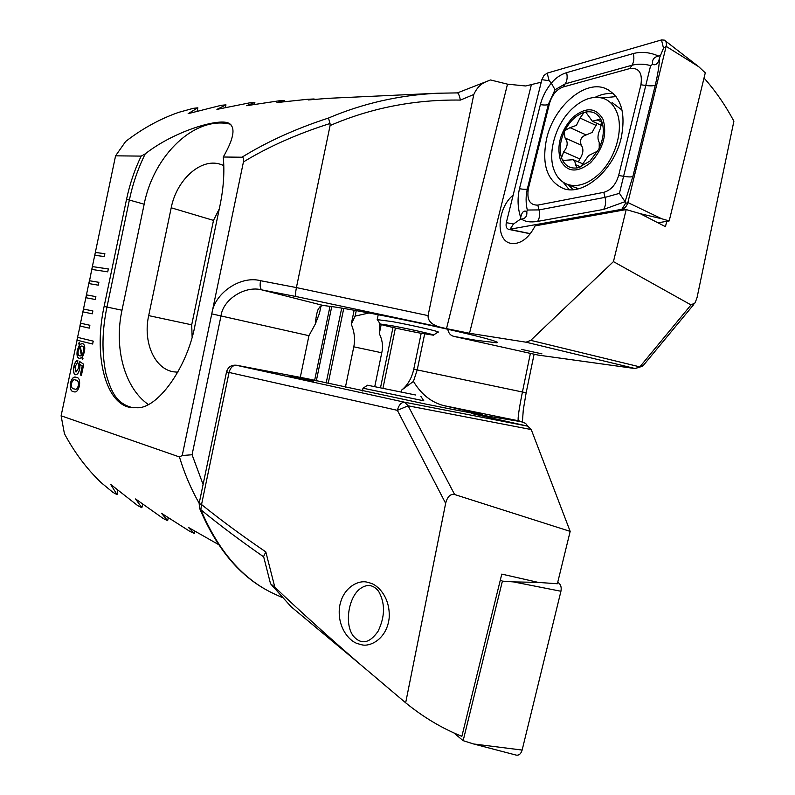 <?xml version="1.0" encoding="UTF-8"?>
<svg xmlns="http://www.w3.org/2000/svg" width="795" height="795" viewBox="0 0 795 795"><rect width="100%" height="100%" fill="white"/><g stroke="black" fill="none" stroke-linecap="round" stroke-linejoin="round"><path stroke-width="1.19" d="M357.631 643.642C350.416 641.724 337.408 628.785 339.415 607.738C342.416 586.621 359.559 579.545 367.608 582.328L370.172 583.033C377.237 584.713 390.454 596.717 389.172 617.944C386.857 639.419 369.456 647.418 361.198 644.636L357.631 643.642M270.529 583.749L263.682 556.848C240.269 540.58 219.311 524.859 200.827 509.704L201.542 504.557C220.384 519.751 241.799 535.532 265.808 551.899L274.832 587.207L270.538 583.749L291.059 606.684L309.911 622.406M485.268 416.59L480.518 414.94L471.693 413.529L527.741 426.16L531.229 429.548L570.174 531.388L557.375 583.749L538.483 582.437L501.784 574.109L461.865 736.329C442.05 728.369 423.308 717.189 405.659 702.8L360.97 664.988C329.229 637.55 300.51 611.623 274.832 587.207M313.359 381.093L289.241 376.244L313.359 381.093M405.659 702.8L445.647 503.344L397.361 410.339L229.059 372.448C230.461 367.489 232.955 365.094 236.542 365.263L306.602 378.559L425.762 404.089C465.83 412.118 484.632 415.576 482.168 414.463L443.63 405.579C431.238 402.29 421.171 394.231 413.45 381.411L417.226 369.864L424.659 333.92M527.741 426.16L404.734 402.25C401.306 402.181 398.842 404.884 397.361 410.339L408.133 405.818L404.734 402.25L235.827 365.163M306.602 378.559L236.443 365.243C231.365 364.766 228.076 366.962 226.555 371.831L229.059 372.448L201.542 504.557L199.138 503.483L199.714 508.601L200.827 509.704C218.615 551.571 243.21 579.684 274.613 594.054L281.748 597.293M570.174 531.388L454.621 494.52C450.348 493.735 447.347 496.676 445.647 503.344M527.83 426.18L525.565 423.357L518.241 420.615C517.674 418.309 519.075 408.759 522.434 391.965L530.384 353.378M413.45 381.411L401.505 390.176C407.646 385.277 411.731 378.291 413.758 369.198L421.191 333.294M401.147 391.895L401.505 390.176M345.388 387.334L353.795 346.819C355.286 339.376 354.441 331.833 351.251 324.171L355.117 316.122L369.039 312.972M379.314 322.641L379.304 333.622C382.276 339.783 383.19 345.716 382.037 351.44L374.773 386.509M519.562 421.022L443.63 405.579M263.632 556.49L265.808 551.899M265.351 589.324C237.765 573.791 215.892 546.881 199.714 508.601L199.426 507.876M379.304 333.622L381.193 324.529M355.117 316.122L356.259 310.616M351.251 324.171L354.143 310.229M382.971 388.149L395.413 328.027M380.527 387.652L392.988 327.48M328.156 383.568L343.748 308.43M326.149 383.12L341.711 308.092M316.311 380.894L331.753 306.532M314.601 380.497L330.005 306.284M378.619 591.291C385.307 603.216 385.118 616.562 378.042 631.329C369.357 643.602 361.01 645.053 353 635.682L351.976 633.993C344.782 621.63 348.945 597.552 359.658 589.105C366.743 583.679 373.074 584.405 378.619 591.291M500.383 579.803L502.4 581.135L463.147 740.672L473.572 743.961L522.136 750.063C520.934 753.948 518.906 755.628 516.074 755.081L473.572 743.961M463.147 740.672L453.846 732.91M557.732 582.308L558.507 582.805C560.843 584.603 561.648 587.416 560.932 591.251L522.136 750.063M502.4 581.135L513.391 581.89L560.932 591.251M621.193 137.982C626.212 112.055 620.756 95.46 604.826 88.205C583.888 80.156 553.737 107.146 546.662 138.469C541.395 164.436 547.02 181.141 563.546 188.594C583.371 196.136 613.909 170.219 621.193 137.982M563.039 87.023C556.55 89.428 552.028 94.913 549.474 103.489L528.407 188.375C526.598 199.674 529.728 205.249 537.818 205.12L603.793 192.33C610.908 190.303 615.857 184.688 618.649 175.476L640.919 84.777C642.638 72.872 638.932 67.466 629.789 68.559L563.039 87.023L565.245 83.833L555.039 89.746L548.312 104.374L549.474 103.489M547.189 73.12L543.949 75.475L541.862 79.669L506.316 222.66C505.62 226.406 506.455 228.652 508.83 229.407L621.799 209.323C624.721 208.538 626.748 206.273 627.871 202.556L666.15 46.358C666.786 43.328 666.19 41.251 664.381 40.128L661.5 39.939L547.189 73.12L549.116 80.712L541.862 79.669M657.932 222.799L669.191 220.93L705.274 72.862L698.805 66.77L666.15 46.358L663.507 48.207L661.5 39.939M669.191 220.93L661.728 218.764L627.871 202.556L625.427 203.52L621.799 209.323L624.313 209.92M659.621 57.568C659.254 65.319 657.813 74.482 655.289 85.065L632.87 176.52L625.069 201.672L603.673 209.403L537.639 221.398C530.444 222.54 525.088 221.765 521.57 219.072C525.525 218.575 527.264 216.091 526.797 211.639C523.915 210.029 521.878 211.977 520.695 217.482C517.674 208.141 517.257 198.561 519.463 188.723L540.352 104.642C542.399 96.831 546.066 89.656 551.342 83.127C555.616 77.96 560.714 74.472 566.616 72.643L633.327 53.533C641.535 51.446 649.942 52.281 658.528 56.047C653.878 57.101 651.9 59.883 652.586 64.405C656.044 65.707 658.389 63.421 659.621 57.568L663.507 48.207M540.352 104.642C544.456 105.218 547.109 105.129 548.312 104.374L527.314 188.991C525.714 196.027 525.704 203.043 527.294 210.029L539.06 209.91L605.065 197.369L619.434 193.354L625.069 201.672L625.427 203.52M520.695 217.482L520.248 219.311L521.57 219.072M520.248 219.311L513.54 224.001L509.923 229.397L530.344 233.68M555.039 89.746L551.342 83.127L549.116 80.712M660.098 55.61L658.528 56.047M619.434 193.354L650.628 65.597C644.079 63.838 637.868 63.719 631.995 65.24L629.789 68.559M652.586 64.405L650.628 65.597M527.294 210.029L526.797 211.639M513.163 195.133C497.471 207.654 495.255 239.673 510.052 243.181L512.556 243.648C521.441 243.628 528.963 237.695 535.134 225.859L626.192 209.582L640.144 213.626L665.445 226.674L666.737 221.338M486.679 81.428L486.987 81.388C481.184 83.415 476.791 87.788 473.81 94.496L428.068 315.615C427.889 320.773 431.576 324.529 439.118 326.884L446.502 328.643L507.508 84.161L525.634 85.979L541.236 82.193M704.022 78.019C715.301 90.67 725.259 105.049 733.894 121.168L697.086 297.429L695.118 302.865L691.024 304.912L613.442 261.615L626.192 209.582M521.421 349.363L541.952 353.874L521.421 349.363M199.187 503.255C191.148 489.273 184.569 473.84 179.441 456.956L182.224 455.525L211.997 312.723C215.137 292.62 241.044 275.358 260.541 280.705C259.697 285.773 260.184 288.853 262.022 289.937L323.108 305.449L334.814 306.999C357.462 310.438 403.761 319.461 441.523 327.838C481.373 336.822 499.846 341.82 496.945 342.814L475.847 340.26L454.174 336.464C450.616 335.659 448.489 333.254 447.784 329.259L439.019 327.302M454.402 336.514L537.589 354.967M98.878 282.314L89.408 280.724L88.811 283.557L98.282 285.176L98.878 282.314L89.537 280.754L88.941 283.577M88.811 283.557L85.85 297.708L95.281 299.496L95.877 296.634L86.436 294.875L85.979 297.737M85.85 297.708L82.879 311.859L92.28 313.816L92.886 310.954L83.475 309.036L82.879 311.859L79.917 326.02L89.279 328.136L89.885 325.274L80.514 323.187M80.643 323.217L76.946 340.18L92.627 344.016L93.234 341.135L77.542 337.348M77.671 337.378L61.106 415.795L64.435 433.722C74.511 452.544 86.764 468.881 101.223 482.714L112.989 492.413L117.034 494.619L110.654 484.384L137.664 505.57L141.868 507.737L135.577 498.952L163.283 518.549L167.646 520.695L161.494 513.292L189.876 531.388L194.407 533.515L188.435 527.453L218.645 544.625M179.441 456.956L61.106 415.795M211.997 312.723L243.439 161.932C243.995 158.93 243.499 157.36 241.948 157.221C267.13 141.689 295.969 128.621 328.474 118.038C362.858 103.38 399.309 95.102 437.826 93.224L457.463 92.896C458.437 93.254 459.43 95.648 460.424 100.081C414.453 99.435 371.007 107.921 330.094 125.54L330.034 123.503C297.429 133.838 268.561 146.648 243.439 161.932M437.826 93.224L328.077 98.332L308.341 99.941L313.896 98.987L307.556 99.286L276.958 102.565L284.61 100.438L279.602 100.736L246.51 105.705L254.867 102.406L249.998 102.774L216.926 109.392L225.969 104.851L221.229 105.308L188.147 113.655L197.856 107.802L193.255 108.349L178.656 112.363C160.004 118.882 142.335 128.581 125.65 141.47L115.573 155.83L141.182 156.108C134.703 169.454 129.823 183.834 126.554 199.257L104.115 306.443C92.598 359.241 107.404 409.594 135.269 407.696L136.203 407.676C156.774 409.972 187.481 368.055 195.202 324.261L220.066 205.11C223.574 187.938 224.647 171.899 223.256 157.013L241.948 157.221M115.573 155.83L94.744 255.265L104.274 256.547L104.87 253.685L95.33 252.442L94.873 255.284M94.744 255.265L91.773 269.416L107.732 271.85L108.339 268.958L92.369 266.583L91.912 269.435M91.773 269.416L89.537 280.754M75.426 374.723C73.557 373.809 73.051 371.086 73.895 366.555C74.74 362.679 76.052 360.592 77.831 360.304L77.254 363.047L74.969 366.783L75.893 371.951L78.775 367.876L79.321 361.288L83.733 364.269L81.418 375.32L80.335 375.011L82.223 365.958L79.997 364.458L79.768 368.582C78.844 372.696 77.453 374.753 75.595 374.763L75.555 374.743C73.687 373.839 73.18 371.116 74.024 366.584L73.895 366.555M79.182 345.179L79.152 342.347L79.768 344.444L82.412 343.569C84.608 344.185 85.264 346.998 84.389 352.006L82.501 356.955L83.018 358.803L82.461 359.608L81.925 357.661L79.301 358.386C77.145 357.74 76.489 354.958 77.354 350.048L79.311 345.209L78.695 343.192M73.408 391.637C70.785 391.339 69.791 388.497 70.427 383.111C71.798 378.37 73.617 376.403 75.883 377.218L76.4 377.337C79.053 377.575 80.076 380.408 79.47 385.843C78.079 390.613 76.26 392.601 73.995 391.776L73.538 391.657C70.924 391.359 69.93 388.517 70.556 383.13L70.427 383.111M486.987 81.388L490.495 79.957L507.508 84.161M488.259 80.842L457.423 92.896M446.502 328.643L469.517 333.274L526.012 342.198L530.752 340.359L613.442 261.615M260.541 280.705L296.406 287.581L330.094 125.54M428.068 315.615L296.406 287.581C295.452 292.63 295.313 295.611 295.998 296.515L262.022 289.937C245.248 285.236 222.978 299.397 221.02 315.844L192.072 454.75L203.093 484.473M693.727 304.545L643.602 365.104L639.836 366.873L691.024 304.912M342.486 97.656L344.026 97.646M313.896 98.987L315.178 99.296M141.182 156.108L145.237 153.862C173.31 131.811 215.515 119.002 227.39 122.668C236.026 125.759 234.654 137.207 223.256 157.013M323.108 305.449L320.236 306.373L318.109 309.454C316.808 312.703 315.883 317.553 315.347 323.982L308.947 335.689L300.291 377.357M315.347 323.982L319.481 313.3L321.021 305.856M145.237 153.862C138.042 168.421 132.765 183.744 129.406 199.843L106.967 307.029C102.078 330.342 101.69 352.414 105.834 373.233C111.071 391.706 116.358 403.184 131.533 407.378L135.269 407.696M216.946 542.041L216.439 541.455M219.281 208.866L213.497 220.394L191.704 324.817L192.122 336.891M223.792 165.589L220.136 164.197C200.628 157.897 176.53 179.938 171.213 207.793L148.685 315.615C142.822 341.671 154.29 368.711 173.33 371.792L177.851 372.219M230.878 124.318C195.192 115.096 153.554 155.214 144.173 204.196L121.983 310.239C113.834 347.773 124.447 387.801 148.218 404.426M328.474 118.038L330.034 123.503M182.224 455.525L192.072 454.75M284.61 100.438L284.372 101.571M194.864 531.289L194.407 533.515M254.867 102.406L254.47 104.304M168.262 517.734L167.646 520.695M225.969 104.851L225.412 107.504M142.633 504.07L141.868 507.737M197.856 107.802L197.15 111.191M117.948 490.237L117.034 494.619M78.824 343.211L79.202 342.526M82.282 343.539L79.768 344.444M82.551 359.479L81.925 357.661M79.44 358.406C77.274 357.77 76.618 354.987 77.483 350.068L77.354 350.048M77.483 350.068L79.311 345.209M82.034 346.064L80.235 346.292L82.054 355.097L83.574 351.678C84.151 348.19 83.634 346.322 82.034 346.064L81.756 346.004M80.066 355.961L81.607 355.723L79.788 346.878L78.298 350.297C77.731 353.696 78.208 355.564 79.748 355.892L81.468 355.703L79.659 346.849M83.574 351.678L83.445 351.648C84.022 348.17 83.505 346.292 81.895 346.034M82.054 355.097L83.445 351.648M74.024 366.584C74.829 362.838 76.091 360.761 77.821 360.324M76.091 371.99L78.775 367.876M78.904 367.906L78.814 363.713M78.944 363.742L79.44 361.367M81.418 375.31L80.335 375.011M80.464 375.031L82.223 365.958M82.362 365.978L79.997 364.458M70.556 383.13C71.878 378.49 73.647 376.522 75.873 377.218M74.77 389.073C76.28 389.798 77.522 388.626 78.516 385.565C78.755 381.888 77.9 380.07 75.962 380.109L75.247 379.95M78.387 385.535C78.616 381.858 77.771 380.04 75.833 380.09L75.267 379.95C73.746 379.215 72.484 380.378 71.48 383.448C71.222 387.095 72.057 388.914 73.985 388.884L74.611 389.043C76.121 389.788 77.383 388.616 78.387 385.535L78.516 385.565M77.085 340.2L92.627 344.016M108.339 268.968L92.498 266.613M104.87 253.704L95.46 252.472M92.886 310.954L83.604 309.056M83.018 311.888L92.28 313.816M80.047 326.049L89.279 328.136M95.877 296.634L86.576 294.905M578.412 161.951L579.883 158.93C583.371 153.524 583.818 148.933 581.225 145.147C579.515 140.039 581.165 136.641 586.183 134.941L592.076 132.477L597.035 123.364M599.221 148.138C603.733 137.933 604.518 128.84 601.557 120.85L599.957 119.19L592.355 121.218L585.955 112.423L584.106 112.403L580.022 118.038L576.425 125.371L570.015 127.647L564.828 130.648L564.182 131.99C560.028 141.43 559.143 150.026 561.528 157.788L562.105 159.278C565.334 166.165 570.621 168.997 577.975 167.785L589.91 161.137L598.546 149.52L599.221 148.138L599.241 142.365C597.194 138.797 597.651 134.047 600.583 128.124L601.557 120.85C597.989 113.188 592.166 110.366 584.106 112.403C576.256 115.037 569.826 121.108 564.828 130.648M579.505 167.397L581.026 166.423L588.529 155.601L597.184 151.348L598.546 149.52M571.863 109.044C555.536 124.467 547.268 153.057 554.145 170.279C556.987 177.613 561.628 182.383 568.067 184.569C577.607 187.302 587.624 184.052 598.128 174.84C615.429 159.556 624.373 128.681 616.483 111.429C613.601 104.821 609.248 100.478 603.425 98.411C593.149 95.44 582.626 98.987 571.863 109.044M603.077 119.409C596.021 107.246 585.845 106.639 572.579 117.581C560.545 131.066 556.47 145.167 560.346 159.875C566.845 172.346 576.912 173.3 590.546 162.737C603.137 148.943 607.32 134.504 603.077 119.409M622.078 110.098L612.031 102.515M562.105 159.278L563.585 160.411L573.185 159.696L574.934 161.653L575.451 164.654L577.12 167.666L577.975 167.785M564.182 131.99L565.026 137.962C568.276 142.057 567.819 146.697 563.645 151.865L561.528 157.788M573.692 186.914L578.661 188.713M377.357 319.64L392.372 321.627C412.973 325.403 441.931 332.101 438.015 332.151M419.77 333.035C402.389 329.796 377.814 324.201 380.199 323.992L393.515 326.039C411.78 329.418 437.369 335.311 433.335 335.172L419.77 333.035M423.815 400.809L363.047 388.208M415.517 394.976L367.558 385.227L415.517 394.976M480.518 414.94L522.404 421.897L523.289 409.862L526.151 392.78L413.758 369.198M531.229 429.548L408.133 405.818L454.621 494.52M353.795 346.819L381.759 352.771M226.555 371.831L199.167 503.315M513.391 581.89L538.285 582.397M557.613 582.785L558.507 582.805M568.266 184.659L573.026 189.657M613.541 93.661C607.599 92.965 601.427 94.188 595.048 97.338M616.105 96.593L601.924 97.954M661.728 218.764L640.263 213.686M563.228 182.254L569.16 189.667M513.54 224.001L506.316 222.66M633.327 53.533C634.35 58.174 633.903 62.08 631.995 65.24L565.245 83.833C567.163 80.802 567.62 77.065 566.616 72.643M655.289 85.065C653.649 85.949 650.539 86.089 645.957 85.492L640.919 84.777M632.87 176.52C631.29 177.116 628.219 177.047 623.668 176.321L618.649 175.476M603.673 209.403C605.641 206.004 606.108 202 605.065 197.369L603.793 192.33M537.639 221.398C539.616 218.158 540.083 214.322 539.06 209.91L537.818 205.12M519.463 188.723C523.547 189.409 526.161 189.498 527.314 188.991L528.407 188.375M469.517 333.274L531.289 85.025M439.118 326.884L295.998 296.515M454.174 336.464L538.096 355.077L635.135 368.542L526.012 342.198M473.81 94.496L460.424 100.081M530.752 340.359L639.836 366.873L635.135 368.542L642.757 366.147M308.947 335.689L211.758 313.876M126.554 199.257L144.173 204.196M104.115 306.443L121.983 310.239M213.497 220.394L171.213 207.793M191.704 324.817L148.685 315.615M586.183 134.941L570.015 127.647M580.499 166.821L575.451 164.654M579.883 158.93L563.645 151.865M581.225 145.147L565.026 137.962M596.18 125.461L580.022 118.038M601.894 122.112L597.224 119.946M291.059 606.684L360.97 664.988M526.151 392.77L534.091 354.202M609.606 90.521L604.826 88.205M698.805 66.77L665.276 40.823M530.265 233.78L508.83 229.407M496.945 342.814L497.094 342.089M222.322 164.953L220.136 164.197M131.533 407.378L132.864 407.567M227.39 122.668L229.735 123.553M457.463 92.896L437.906 93.224M538.344 355.117L635.682 368.642M576.782 188.206L568.067 184.569M583.083 163.969L573.115 159.656M586.471 112.661L585.955 112.423M601.656 125.501L592.355 121.218M377.267 319.352L378.221 314.721M380.199 323.992L377.178 319.371M433.543 335.033L437.896 332.161M420.823 396.268L423.785 400.799M367.558 385.227L362.947 388.278M362.977 388.288L362.421 390.981"/></g></svg>
